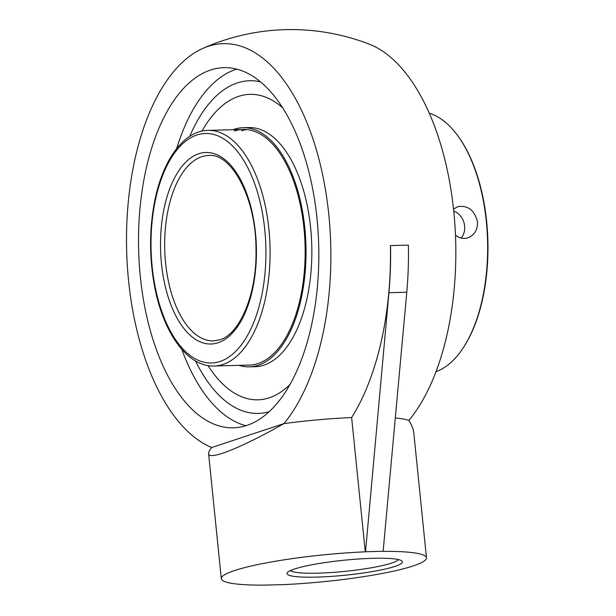 <?xml version="1.0" encoding="UTF-8"?>
<svg xmlns="http://www.w3.org/2000/svg" width="616" height="616" viewBox="0 0 616 616"><rect width="100%" height="100%" fill="white"/><g stroke="black" fill="none" stroke-linecap="round" stroke-linejoin="round"><path stroke-width="0.92" d="M398.429 559.582A54.562 7.069 -5.8 0 1 317.625 573.165A54.562 7.069 -5.8 0 1 290.475 570.547M373.165 558.296A58.004 7.508 174.2 0 0 287.41 572.541A58.004 7.508 174.2 0 0 345.484 575.182A58.004 7.508 174.2 0 0 401.832 560.922A58.004 7.508 174.2 0 0 373.165 558.296M383.383 551.289L365.527 551.743L388.927 292.7A216.539 108.27 -91.5 0 0 390.529 245.584L408.377 245.122A216.539 108.27 88.5 0 1 406.783 292.238L383.129 551.374A103.111 13.352 -5.8 0 1 426.48 557.827A103.111 13.352 -5.8 0 1 282.513 584.653L264.657 585.115A103.111 13.352 -5.8 0 1 221.306 578.663A103.111 13.352 -5.8 0 1 365.273 551.828L365.527 551.743M176.623 148.664A180.149 90.075 88.5 0 1 235.928 69.369A180.149 90.075 88.5 0 1 236.737 69.108M189.72 136.375A166.397 83.198 88.5 0 1 237.345 82.914A166.397 83.198 88.5 0 1 260.614 81.889A166.397 83.198 88.5 0 0 237.345 82.914L237.345 82.914A166.397 83.198 88.5 0 0 189.72 136.375M269.107 411.711A166.397 83.198 88.5 0 1 245.815 411.888A166.397 83.198 88.5 0 1 195.511 360.953A166.397 83.198 88.5 0 0 245.815 411.888L245.815 411.888A166.397 83.198 88.5 0 0 269.107 411.711M210.634 70.016A180.149 90.075 88.5 0 1 224.047 67.644A180.149 90.075 88.5 0 1 317.979 279.525A180.149 90.075 88.5 0 1 233.325 427.82A180.149 90.075 88.5 0 1 139.239 263.548A180.149 90.075 88.5 0 1 210.634 70.016M245.923 425.71A180.149 90.075 88.5 0 1 181.789 349.349M390.529 245.584L390.405 245.622A216.293 108.146 -91.5 0 1 351.636 417.556L365.273 551.828M211.658 447.524C209.494 450.234 208.477 452.275 208.608 453.645C208.724 460.799 241.333 447.793 283.876 423.631A204.158 102.079 -91.5 0 0 322.237 172.934A204.158 102.079 -91.5 0 0 202.71 48.479A204.158 102.079 -91.5 0 0 128.575 280.85A204.158 102.079 -91.5 0 0 211.658 447.524L283.876 423.631A103.111 13.352 -5.8 0 1 351.636 417.556M395.426 417.979A103.111 13.352 -5.8 0 1 408.855 420.412A204.158 102.079 88.5 0 0 453.63 210.056A204.158 102.079 88.5 0 0 369.346 44.19A216.539 216.539 0 0 0 202.71 48.479M426.48 557.827L413.783 432.802C413.39 429.059 411.742 424.925 408.855 420.412M201.986 131.108A152.783 76.392 88.5 0 1 238.638 96.366A152.783 76.392 88.5 0 1 250.019 94.356L250.042 94.356A152.783 76.392 88.5 0 1 282.767 107.9M289.897 384.592A152.783 76.392 88.5 0 1 269.284 397.797A152.783 76.392 88.5 0 1 257.911 399.815L257.881 399.815A152.783 76.392 88.5 0 1 208.023 365.581M429.321 113.275A130.954 65.481 88.5 0 1 457.157 134.889A130.954 65.481 88.5 0 1 462.662 348.664A130.954 65.481 88.5 0 1 435.982 371.687M453.538 209.14L457.665 206.714C467.914 205.097 474.512 210.102 477.454 221.737C477.754 229.714 474.59 235.066 467.952 237.799C463.555 239.162 459.397 238.261 455.47 235.104M462.662 348.664L463.147 347.94A130.084 65.042 -91.5 0 0 457.68 135.589L457.157 134.889M461.176 238.069A16.37 14.014 71.7 0 0 464.61 225.987A16.37 14.014 71.7 0 0 453.738 211.049M232.956 129.73A119.604 59.806 88.5 0 1 234.18 129.291A119.604 59.806 88.5 0 1 243.081 127.72A119.604 59.806 88.5 0 1 305.551 236.783A119.604 59.806 88.5 0 1 258.15 365.273A119.604 59.806 88.5 0 1 249.241 366.851A119.604 59.806 88.5 0 1 239.023 365.365M243.081 127.72L248.903 127.566A119.604 59.806 88.5 0 1 311.365 236.636A119.604 59.806 88.5 0 1 263.964 365.126A119.604 59.806 88.5 0 1 255.062 366.697L249.241 366.851M289.928 384.538A152.783 76.392 88.5 0 1 269.261 397.797A152.783 76.392 88.5 0 1 257.881 399.815M250.019 94.356A152.783 76.392 88.5 0 1 282.806 107.962M241.58 130.831A117.856 58.928 88.5 0 1 246.746 129.591M234.357 131.016A117.856 58.928 88.5 0 1 243.127 129.468A117.856 58.928 88.5 0 1 304.681 236.937A117.856 58.928 88.5 0 1 257.973 363.555A117.856 58.928 88.5 0 1 249.203 365.103L214.129 366.004A117.856 58.928 -91.5 0 0 222.907 364.456A117.856 58.928 -91.5 0 0 269.615 237.838A117.856 58.928 -91.5 0 0 208.062 130.369L243.127 129.468M406.783 292.238L388.927 292.7M213.483 340.918A92.762 46.377 88.5 0 1 165.042 256.333A92.762 46.377 88.5 0 1 201.802 156.68A92.762 46.377 88.5 0 1 208.709 155.455C231.339 152.822 256.125 197.998 255.971 249.056C257.257 293.47 239.778 334.45 219.735 339.809L213.483 340.918M218.049 342.773A95.811 47.909 -91.5 0 0 244.336 187.534A95.811 47.909 -91.5 0 0 162.963 214.453A95.811 47.909 -91.5 0 0 218.049 342.773M219.95 361.507A114.799 57.404 88.5 0 1 153.946 207.754A114.799 57.404 88.5 0 1 251.451 175.498A114.799 57.404 88.5 0 1 219.95 361.507M208.608 453.645L221.306 578.663M208.062 130.369C183.583 130.738 162.562 160.345 154.554 201.848C149.48 228.328 149.272 255.324 153.923 282.829C162.077 331.146 186.771 367.136 214.129 366.004"/></g></svg>
